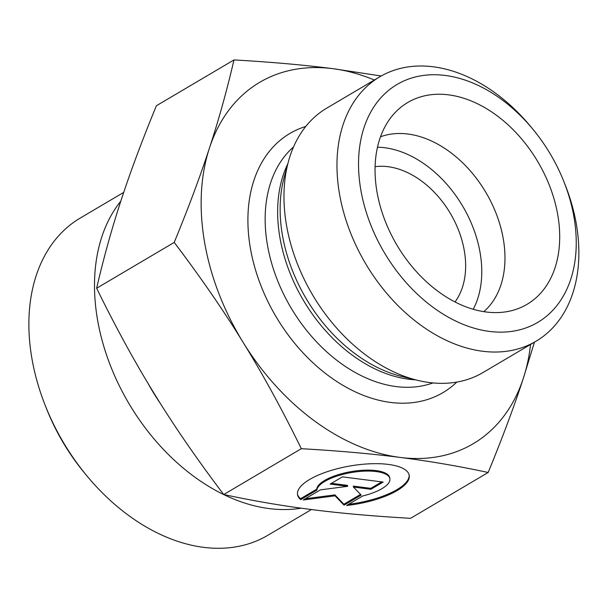 <?xml version="1.0" encoding="UTF-8"?>
<svg xmlns="http://www.w3.org/2000/svg" width="608" height="608" viewBox="0 0 608 608"><rect width="100%" height="100%" fill="white"/><g stroke="black" fill="none" stroke-linecap="round" stroke-linejoin="round"><path stroke-width="0.91" d="M300.724 499.654L300.557 498.704L316.7 489.174A37.027 12.631 -9.8 0 1 352.815 471.337A37.027 12.631 -9.8 0 1 389.705 477.751L389.872 478.701A37.027 12.631 170.2 0 0 352.974 472.287A37.027 12.631 170.2 0 0 316.859 490.124L300.724 499.654A56.666 19.334 -9.8 0 1 297.548 494.692A56.666 19.334 -9.8 0 1 350.086 465.971A56.666 19.334 -9.8 0 1 409.222 475.35A56.666 19.334 -9.8 0 1 346.606 505.491L362.748 495.961A37.027 12.631 170.2 0 0 389.872 478.701M348.65 504.29A56.666 19.334 170.2 0 0 409.123 474.878M297.487 494.213A56.666 19.334 170.2 0 0 300.557 498.704M316.859 490.124L316.7 489.174M330.167 484.09L342.388 476.87L383.177 482.068L370.956 489.288L353.476 487.061L361.175 495.064L344.06 505.172L335.076 495.832L303.27 499.974L320.386 489.866L347.639 486.316L330.167 484.09M331.459 483.33L347.48 485.366L347.639 486.316M305.376 498.735L334.917 494.882L343.892 504.222L360.529 494.395M335.076 495.832L334.917 494.882M344.06 505.172L343.892 504.222M353.476 487.061L353.316 486.111L370.789 488.338L381.718 481.878M370.956 489.288L370.789 488.338M233.981 59.926C271.024 62.046 303.947 64.957 332.774 68.651A209.866 146.574 59.4 0 0 209.464 148.002A209.866 146.574 59.4 0 0 243.132 342.388C223.539 310.506 200.572 277.18 174.222 242.417C188.526 207.64 200.275 176.168 209.464 148.002C218.736 119.799 226.906 90.44 233.981 59.926L156.385 105.754C142.082 140.539 130.332 172.003 121.144 200.169C111.872 228.372 103.702 257.739 96.626 288.245C115.748 327.279 135.143 362.718 154.812 394.554C174.405 426.436 197.372 459.762 223.721 494.532C253.536 500.916 282.887 505.94 311.782 509.588C340.602 513.289 373.532 516.2 410.575 518.32L488.171 472.484C458.356 466.1 429.005 461.077 400.11 457.429L400.011 457.414C371.222 453.72 338.322 450.817 301.317 448.696C282.196 409.663 262.8 374.224 243.132 342.388A209.866 146.574 59.4 0 0 400.011 457.414M223.721 494.532L301.317 448.696M534.44 342.16L523.412 378.077C514.224 406.235 502.474 437.707 488.171 472.484M120.832 201.126A184.277 128.698 59.4 0 0 128.493 402.808A184.277 128.698 59.4 0 0 301.15 508.182M311.433 509.542L267.733 535.352A184.277 128.698 -120.6 0 1 86.351 475.205A184.277 128.698 -120.6 0 1 45.418 405.901A184.277 128.698 -120.6 0 1 80.309 218.021L123.728 192.371M45.418 405.901L46.672 409.055A168.918 117.975 59.4 0 0 84.193 472.591L86.351 475.205M374.368 80.013A209.866 146.574 59.4 0 0 332.774 68.651L381.216 75.985M400.11 457.429A209.866 146.574 59.4 0 0 523.412 378.077A209.866 146.574 59.4 0 0 530.556 344.455M483.801 311.653A102.372 71.501 59.4 0 0 494.433 209.312A102.372 71.501 59.4 0 0 407.96 134.026A102.372 71.501 59.4 0 0 380.524 136.785M448.628 94.856A117.222 81.867 -120.6 0 1 554.139 199.272A117.222 81.867 -120.6 0 1 511.07 310.794A117.222 81.867 -120.6 0 1 486.126 311.988A117.222 81.867 -120.6 0 1 389.052 230.113A117.222 81.867 -120.6 0 1 394.44 113.324A117.222 81.867 -120.6 0 1 448.628 94.856M473.222 309.282A102.372 71.501 59.4 0 0 462.703 206.188A102.372 71.501 59.4 0 0 377.492 147.204M455.012 301.963A81.898 57.198 59.4 0 0 454.495 221.038A81.898 57.198 59.4 0 0 388.033 166.691A81.898 57.198 59.4 0 0 375.106 166.683M536.005 341.232L483.003 372.537A153.566 107.251 -120.6 0 1 429.476 382.546A153.566 107.251 -120.6 0 1 417.4 380.289A153.566 107.251 -120.6 0 1 288.359 161.812A153.566 107.251 -120.6 0 1 326.815 108.095L379.818 76.79A153.566 107.251 59.4 0 0 349.19 229.33A153.566 107.251 59.4 0 0 482.478 351.234A153.566 107.251 59.4 0 0 536.005 341.232A153.566 107.251 59.4 0 0 565.09 184.665L563.836 181.511A138.206 96.528 -120.6 0 1 489.486 331.421A138.206 96.528 -120.6 0 1 361.205 138.039A138.206 96.528 -120.6 0 1 533.132 129.527A138.206 96.528 -120.6 0 1 563.836 181.511M533.132 129.527L530.974 126.912A153.566 107.251 59.4 0 0 379.818 76.79M96.626 288.245L174.222 242.417M147.934 383.245A170.567 119.122 59.4 0 0 160.368 403.469M305.786 126.449A150.488 105.108 59.4 0 0 255.976 271.464A150.488 105.108 59.4 0 0 390.511 402.42A150.488 105.108 59.4 0 0 456.783 382.09M417.4 380.289L401.652 376.436A139.855 97.675 -120.6 0 1 284.134 177.46L288.359 161.812M287.842 163.727A138.206 96.528 59.4 0 0 301.142 296.392A138.206 96.528 59.4 0 0 408.599 379.202A138.206 96.528 59.4 0 0 415.469 379.818M432.934 382.926A138.206 96.528 -120.6 0 1 396.12 386.574A138.206 96.528 -120.6 0 1 279.452 285.084A138.206 96.528 -120.6 0 1 293.55 146.931"/></g></svg>
